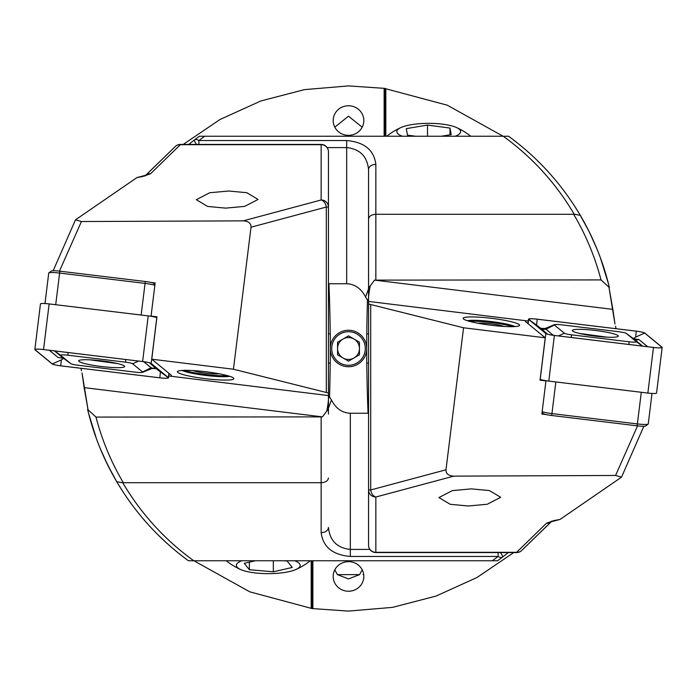 <?xml version="1.0" encoding="UTF-8"?>
<svg xmlns="http://www.w3.org/2000/svg" width="697" height="697" viewBox="0 0 697 697"><rect width="100%" height="100%" fill="white"/><g stroke="black" fill="none" stroke-linecap="round" stroke-linejoin="round"><path stroke-width="1.05" d="M363.703 574.624L363.067 574.624M362.196 569.815L359.6 574.624L337.4 574.624L334.804 569.815M366.805 333.915A1604.729 1604.729 0 0 1 367.485 299.571M359.6 574.624L348.5 578.911L337.4 574.624M348.5 561.651A15.317 14.794 180 0 0 333.183 576.445A15.317 14.794 180 0 0 348.5 591.239A15.317 14.794 180 0 0 363.817 576.445A15.317 14.794 180 0 0 348.5 561.651M348.5 105.761A15.317 14.794 0 0 0 333.183 120.555A15.317 14.794 0 0 0 348.5 135.349A15.317 14.794 0 0 0 363.817 120.555L363.817 120.555A15.317 14.794 0 0 0 348.5 105.761M334.804 127.185L348.5 116.172L362.196 127.185M384.125 136.237L384.125 88.336L348.5 85.905L304.415 89.634L260.922 100.943L219.956 119.527L183.224 144.445M384.125 88.336L447.23 105.177L503.095 136.237M312.029 560.763L312.029 608.551L348.5 611.095L392.585 607.366L436.078 596.057L477.044 577.473L513.776 552.555M312.029 608.551L249.77 591.823L193.905 560.763M385.816 136.237L385.816 88.571M312.875 608.664L312.875 560.763M311.184 560.763L311.184 608.429M368.556 400.775L367.589 400.775A1604.729 1604.729 0 0 1 366.805 363.085M328.444 296.225L329.411 296.225A1604.729 1604.729 0 0 1 330.195 333.915M330.195 363.085A1604.729 1604.729 0 0 1 329.515 397.429M367.589 400.775L368.042 413.26M328.958 283.74L329.411 296.225M368.556 403.554L367.676 403.554A1604.729 1604.729 0 0 1 367.624 401.803L368.556 401.803M328.444 293.446L329.324 293.446A1604.729 1604.729 0 0 1 329.376 295.197L328.444 295.197M384.971 136.237L384.971 88.449M455.176 136.237A31.914 8.259 0 0 0 456.369 127.481A31.914 8.259 0 0 0 427.209 123.36A31.914 8.259 0 0 0 401.106 127.481A31.914 8.259 0 0 0 402.291 136.237M415.639 136.237L407.484 135.148L406.273 128.623L427.522 125.085L449.992 128.074L451.203 134.608L441.41 136.237M427.522 136.237L427.522 125.085M449.992 134.809L449.992 128.074M241.824 560.763A31.914 8.259 180 0 0 240.631 569.519A31.914 8.259 180 0 0 274.67 573.474A31.914 8.259 180 0 0 295.894 569.519A31.914 8.259 180 0 0 294.709 560.763M283.871 560.763L287.164 561.05L292.235 567.454L273.337 571.793L249.36 569.728L244.29 563.315L255.433 560.763M273.337 560.763L273.337 571.793M249.36 562.157L249.36 569.728M337.557 348.5A10.943 10.943 0 0 1 353.971 339.021A10.943 10.943 0 0 1 353.971 357.979A10.943 10.943 0 0 1 337.557 348.5M365.28 348.5A16.78 16.78 0 0 1 348.5 365.28A16.78 16.78 0 0 1 331.72 348.5A16.78 16.78 0 0 1 348.5 331.72A16.78 16.78 0 0 1 365.28 348.5M366.735 348.5A18.235 18.235 0 0 1 348.5 366.735A18.235 18.235 0 0 1 330.265 348.5A18.235 18.235 0 0 1 348.5 330.265A18.235 18.235 0 0 1 366.735 348.5M359.443 354.817L359.443 342.183L348.5 335.867L337.557 342.183L337.557 354.817L348.5 361.133L359.443 354.817M84.128 387.619L82.028 372.973L88.057 409.819L84.128 387.619L322.441 416.884L95.986 417.085C102.041 440.234 111.154 462.111 123.325 482.716L122.803 482.786C141.029 513.706 164.684 539.696 193.749 560.763L497.623 560.763L502.554 557.077A7.292 1.176 -127.4 0 0 500.481 552.555M53.146 270.758L75.485 219.843L81.427 221.533L59.454 271.133M136.995 177.543L141.308 176.411A7.292 3.973 80 0 1 142.571 176.541L136.995 177.543L75.485 219.843M168.726 375.962L171.044 376.249A25.528 3.11 -173 0 0 171.506 375.753A25.528 3.11 -173 0 0 171.122 375.117L151.763 359.199L156.964 316.795L151.066 316.072L155.135 282.947L150.726 282.407M181.978 370.438A25.528 3.11 -173 0 0 205.981 375.465A25.528 3.11 -173 0 0 229.722 376.302M205.624 378.698A28.446 3.468 7 0 1 177.657 371.344A28.446 3.468 7 0 1 205.624 371.719A28.446 3.468 7 0 1 233.695 378.227A28.446 3.468 7 0 1 205.624 378.698M81.427 221.533L243.244 220.862L321.143 199.987L321.143 144.445A7.292 7.292 0 0 1 328.444 151.737L328.444 395.574L171.044 376.249M81.07 368.304L81.383 370.726M145.621 175.339L175.714 146.117L144.993 176.053M88.493 413.051L96.561 439.093M93.119 429.117L90.915 421.92M99.558 446.855L103.827 456.84M96.787 439.702L93.72 430.946M107.504 464.603L100.237 448.537M112.086 473.481L104.088 457.415M117.113 482.35L108.34 466.284M122.611 491.228L117.793 483.491M117.715 483.352L113.088 475.31M88.92 414.706L87.613 409.47C93.729 434.998 103.435 459.079 116.73 481.705C135.227 512.957 159.134 539.312 188.434 560.763L185.803 558.82M184.235 557.635L182.553 556.354M228.703 191.013L209.727 192.755L196.31 199.699L207.61 206.443L225.68 208.124L244.656 206.382L258.073 199.438L246.773 192.694L228.703 191.013M188.434 560.763L193.749 560.763M394.093 560.763L476.835 560.763L394.093 560.763M328.444 200.292L328.444 151.737A7.292 7.048 -0 0 0 321.143 144.688L180.357 144.688L150.517 173.78A7.292 6.874 -138.9 0 0 145.812 175.269M142.571 176.541L150.517 173.78M328.444 393.012L233.443 369.227L151.763 359.199M233.443 369.227L251.016 227.205C251.086 223.267 248.489 221.149 243.244 220.862M328.444 396.332C328.714 398.667 328.174 403.546 326.832 410.977A7.292 4.182 -0 0 0 328.444 408.355L328.444 395.574M328.444 408.355L328.444 414.149M492.309 560.763L498.12 556.441L350.321 556.441C332.73 554.934 322.999 546.988 321.143 532.621L321.143 482.716L123.325 482.716M326.832 410.977L322.441 416.884M321.143 417.085L321.143 482.716C325.543 482.411 327.973 480.843 328.444 478.003M326.301 392.115L326.301 207.035L328.444 207.035A7.292 7.048 0 0 0 321.143 199.987A7.292 5.071 75 0 1 326.301 207.035L251.016 227.205M118.664 484.938L116.73 481.705L122.803 482.786M95.986 417.085L88.057 409.819M328.444 408.25L331.406 399.921C335.788 408.459 342.096 412.903 350.321 413.26L368.556 413.26M331.406 399.921L329.881 397.429L328.444 397.429M321.143 532.621A7.292 5.158 0 0 0 328.444 527.463C329.829 540.689 337.13 548.008 350.321 549.402L369.846 549.402M508.305 552.555L502.554 557.077A7.292 3.79 52.6 0 1 498.12 556.441L498.12 552.555M180.357 144.688A7.292 6.726 -129.6 0 0 175.714 146.117A7.292 7.292 0 0 1 180.357 144.445L180.357 144.688M227.562 375.657A25.528 3.11 7 0 1 199.534 373.636A25.528 3.11 7 0 1 184.235 370.342M219.076 373.766A14.585 1.777 7 0 1 202.348 372.677A14.585 1.777 7 0 1 192.93 370.551M89.835 359.818L117.863 363.625M154.839 285.352A10.943 1.333 -173 0 0 145.028 283.4L59.594 273.067A10.943 1.333 -173 0 0 48.834 272.928A10.943 1.333 -173 0 0 48.729 273.076L44.991 303.552M48.834 272.928L51.247 271.063A8.756 1.063 7 0 1 59.855 271.177L145.29 281.51A8.756 1.063 7 0 1 153.845 283.435L154.961 284.35M101.675 360.846A23.158 2.823 -173 0 0 78.691 360.872A23.158 2.823 -173 0 0 101.675 366.535A23.158 2.823 -173 0 0 124.658 366.509A23.158 2.823 -173 0 0 101.675 360.846M70.746 363.616A7.292 0.889 -173 0 0 70.78 363.642A7.292 0.889 -173 0 0 77.872 365.219L135.479 372.181A7.292 0.889 -173 0 0 142.528 372.346A7.292 0.889 -173 0 0 142.615 371.989L132.604 363.764A7.292 0.889 -173 0 0 125.477 362.161L67.87 355.2A7.292 0.889 -173 0 0 60.744 355.383L70.746 363.616L62.713 357.753M52.188 363.921A8.756 1.063 -173 0 0 60.744 365.847L159.813 377.826A8.756 1.063 -173 0 0 168.5 377.818A8.756 1.063 -173 0 0 168.369 377.6L151.171 363.451A8.756 1.063 -173 0 0 142.615 361.534L43.536 349.554A8.756 1.063 -173 0 0 34.85 349.563A8.756 1.063 -173 0 0 34.981 349.781L52.188 363.921M156.834 317.876L156.773 317.823A8.756 1.063 -173 0 0 148.217 315.898L49.139 303.918A8.756 1.063 -173 0 0 40.452 303.927L34.85 349.563M168.23 377.591L151.022 363.442A8.608 1.045 -173 0 0 150.988 363.407A8.608 1.045 -173 0 0 142.615 361.551L43.536 349.572A8.608 1.045 -173 0 0 35.216 349.38A8.608 1.045 -173 0 0 35.12 349.789L52.327 363.939A8.608 1.045 -173 0 0 60.744 365.829L159.813 377.809A8.608 1.045 -173 0 0 168.23 377.591L160.415 371.858L159.813 377.809M63.619 358.389L61.345 359.879L60.744 365.829M155.91 368.478L160.415 371.858M154.464 368.112L151.467 368.687M63.889 358.214L58.139 357.535L49.295 350.269M149.411 362.788L156.18 368.608M151.284 367.615L142.615 371.989M328.444 363.085L330.265 363.085L330.265 333.915L328.444 333.915M612.872 309.381L614.972 324.027L608.943 287.181L612.872 309.381L374.559 280.116L601.014 279.915C594.959 256.766 585.846 234.889 573.675 214.284L574.197 214.214C555.971 183.294 532.316 157.304 503.251 136.237L199.377 136.237L194.446 139.923A7.292 1.176 52.6 0 0 196.519 144.445M643.854 426.242L621.515 477.157L615.573 475.467L637.546 425.867M560.005 519.457L555.692 520.589A7.292 3.973 -100 0 1 554.429 520.459L560.005 519.457L621.515 477.157M528.274 321.038L525.956 320.751A25.528 3.11 7 0 0 525.494 321.247A25.528 3.11 7 0 0 525.878 321.883L545.237 337.801L540.036 380.205L545.934 380.928L541.865 414.053L546.274 414.593M515.022 326.562A25.528 3.11 7 0 0 491.019 321.535A25.528 3.11 7 0 0 467.278 320.698M491.376 318.302A28.446 3.468 -173 0 1 519.343 325.656A28.446 3.468 -173 0 1 491.376 325.281A28.446 3.468 -173 0 1 463.305 318.773A28.446 3.468 -173 0 1 491.376 318.302M615.573 475.467L453.756 476.138L375.857 497.013L375.857 552.555A7.292 7.292 0 0 1 368.556 545.263L368.556 301.426L525.956 320.751M615.93 328.696L615.617 326.274M551.379 521.661L521.286 550.883L552.007 520.947M608.507 283.949L600.439 257.907M603.881 267.883L606.085 275.08M597.442 250.145L593.173 240.16M600.213 257.298L603.28 266.054M589.496 232.397L596.763 248.463M584.914 223.519L588.59 230.559M588.939 231.265L592.842 239.437M579.887 214.65L588.634 230.663M574.389 205.772L579.207 213.509M579.285 213.648L583.912 221.69M608.08 282.294L609.387 287.53C603.271 262.002 593.565 237.921 580.27 215.295C561.773 184.043 537.866 157.688 508.566 136.237L511.197 138.18M512.765 139.365L514.447 140.646M468.297 505.987L487.273 504.245L500.69 497.301L489.39 490.557L471.32 488.876L452.344 490.618L438.927 497.562L450.227 504.306L468.297 505.987M508.566 136.237L503.251 136.237M368.556 496.708L368.556 545.263A7.292 7.048 180 0 0 375.857 552.312L516.643 552.312L546.483 523.22A7.292 6.874 41.1 0 0 551.188 521.731M554.429 520.459L546.483 523.22M368.556 303.988L463.557 327.773L545.237 337.801M463.557 327.773L445.984 469.795C445.914 473.733 448.511 475.851 453.756 476.138M368.556 300.668C368.286 298.333 368.826 293.454 370.168 286.023A7.292 4.182 180 0 0 368.556 288.645L368.556 301.426M368.556 288.645L368.556 169.537L368.556 288.75L365.594 297.079C361.212 288.541 354.904 284.097 346.679 283.74L328.444 283.74M204.691 136.237L198.88 140.559L346.679 140.559C364.27 142.066 374.001 150.012 375.857 164.379L375.857 214.284L573.675 214.284M370.168 286.023L374.559 280.116M375.857 279.915L375.857 214.284C371.457 214.589 369.027 216.157 368.556 218.997M370.699 304.885L370.699 489.965L368.556 489.965A7.292 7.048 180 0 0 375.857 497.013A7.292 5.071 -105 0 1 370.699 489.965L445.984 469.795M578.336 212.062L580.27 215.295L574.197 214.214M601.014 279.915L608.943 287.181M365.594 297.079L367.119 299.571L368.556 299.571M375.857 164.379A7.292 5.158 180 0 0 368.556 169.537C367.171 156.311 359.87 148.992 346.679 147.598L327.154 147.598M188.695 144.445L194.446 139.923A7.292 3.79 -127.4 0 1 198.88 140.559L198.88 144.445M516.643 552.312A7.292 6.726 50.4 0 0 521.286 550.883A7.292 7.292 0 0 1 516.643 552.555L516.643 552.312M469.438 321.343A25.528 3.11 -173 0 1 497.466 323.364A25.528 3.11 -173 0 1 512.765 326.658M477.924 323.234A14.585 1.777 -173 0 1 494.652 324.323A14.585 1.777 -173 0 1 504.07 326.449M607.165 337.182L579.137 333.375M542.161 411.648A10.943 1.333 7 0 0 551.972 413.6L637.407 423.933A10.943 1.333 7 0 0 648.166 424.072A10.943 1.333 7 0 0 648.271 423.924L652.009 393.448M648.166 424.072L645.753 425.937A8.756 1.063 -173 0 1 637.145 425.823L551.71 415.49A8.756 1.063 -173 0 1 543.155 413.565L542.039 412.65M595.325 330.465A23.158 2.823 7 0 0 572.342 330.491A23.158 2.823 7 0 0 595.325 336.154A23.158 2.823 7 0 0 618.309 336.128A23.158 2.823 7 0 0 595.325 330.465M564.396 333.236A7.292 0.889 7 0 0 571.523 334.839L629.13 341.8A7.292 0.889 7 0 0 636.256 341.617L626.254 333.384A7.292 0.889 7 0 0 626.22 333.358A7.292 0.889 7 0 0 619.128 331.781L561.521 324.819A7.292 0.889 7 0 0 554.472 324.654A7.292 0.889 7 0 0 554.385 325.011L564.396 333.236L558.393 335.937M545.829 333.549A8.756 1.063 7 0 0 554.385 335.466L653.464 347.446A8.756 1.063 7 0 0 662.15 347.437A8.756 1.063 7 0 0 662.019 347.219L644.812 333.079A8.756 1.063 7 0 0 636.256 331.153L537.187 319.174A8.756 1.063 7 0 0 528.5 319.182A8.756 1.063 7 0 0 528.631 319.4L545.829 333.549L540.227 379.177A8.756 1.063 7 0 0 548.783 381.102L647.861 393.082A8.756 1.063 7 0 0 656.548 393.073L662.15 347.437M661.88 347.211L644.673 333.061A8.608 1.045 7 0 0 636.256 331.171L537.187 319.191A8.608 1.045 7 0 0 528.77 319.409L545.978 333.558A8.608 1.045 7 0 0 546.012 333.593A8.608 1.045 7 0 0 554.385 335.449L653.464 347.428A8.608 1.045 7 0 0 661.784 347.62A8.608 1.045 7 0 0 661.88 347.211L660.512 347.82M547.589 334.212L540.82 328.392M541.09 328.522L528.77 319.409M633.381 338.611L635.655 337.121L636.256 331.171M542.536 328.888L545.533 328.313M633.111 338.786L638.861 339.465L647.705 346.731M545.716 329.385L554.385 325.011M642.556 346.113L634.287 339.247M368.556 333.915L366.735 333.915L366.735 363.085L368.556 363.085M350.321 413.26L350.321 556.441M141.142 315.044L145.29 281.51M59.855 271.177L55.708 304.711M154.908 284.777L153.845 283.435M49.139 303.918L43.536 349.554M148.217 315.898L142.615 361.534M156.773 317.823L151.171 363.451M168.901 373.287L168.369 377.6M61.345 359.879L52.327 363.939M36.488 349.18L35.12 349.789M54.636 350.913L60.744 355.383M54.444 350.887L63.131 358.031L58.139 357.535M68.14 352.543L67.87 355.2M125.748 359.513L125.477 362.161M138.607 361.063L132.604 363.764M156.389 368.53L151.397 368.033L143.678 361.691M346.679 283.74L346.679 140.559M555.857 381.956L551.71 415.49M637.145 425.823L641.292 392.289M543.155 413.565L542.092 412.223M548.783 381.102L554.385 335.466M528.099 323.713L528.631 319.4M647.861 393.082L653.464 347.446M536.585 325.142L537.187 319.191M635.655 337.121L644.673 333.061M571.252 337.487L571.523 334.839M540.611 328.47A5.106 4.975 -50.6 0 0 545.603 328.967L553.322 335.309M638.861 339.465A5.106 4.975 -50.6 0 1 633.869 338.969L626.254 333.384M642.364 346.087L636.256 341.617M628.86 344.457L629.13 341.8M401.106 127.481A67.583 67.583 0 0 0 386.704 136.237M470.771 136.237A67.583 67.583 0 0 0 456.369 127.481M226.229 560.763A67.583 67.583 0 0 0 240.631 569.519M295.894 569.519A67.583 67.583 0 0 0 310.296 560.763M321.143 144.445L180.357 144.445M145.011 176.036L146.004 175.182L141.308 176.411M169.04 373.409L168.5 377.818M70.78 363.642L63.2 358.084M142.528 372.346L152.016 368.46L156.32 368.678L155.056 367.842M375.857 552.555L516.643 552.555M551.989 520.964L550.996 521.818L555.692 520.589M527.96 323.591L528.5 319.182M554.472 324.654L544.984 328.54L540.68 328.322L541.944 329.158M626.22 333.358L633.8 338.916"/></g></svg>

